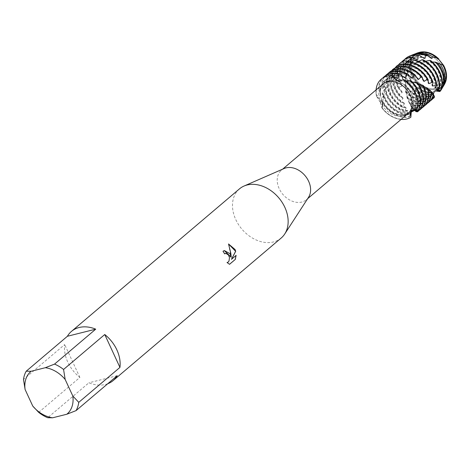 <?xml version="1.0" encoding="UTF-8"?>
<svg xmlns="http://www.w3.org/2000/svg" width="470" height="470" viewBox="0 0 470 470"><rect width="100%" height="100%" fill="white"/><g stroke="black" fill="none" stroke-linecap="round" stroke-linejoin="round"><path stroke-width="0.35" stroke-dasharray="2.35 1.76" d="M411.444 93.971A19.141 14.359 49.7 0 1 409.258 112.218A19.141 14.359 49.7 0 1 382.31 101.267A19.141 14.359 49.7 0 1 384.489 83.02A19.141 14.359 49.7 0 1 411.444 93.971A19.141 14.359 49.7 0 1 409.258 112.218A19.141 14.359 49.7 0 1 382.31 101.267A19.141 14.359 49.7 0 1 384.489 83.02A19.141 14.359 49.7 0 1 411.444 93.971M442.405 67.704A19.141 14.359 49.7 0 1 440.226 85.951A19.141 14.359 49.7 0 1 413.277 75A19.141 14.359 49.7 0 1 415.457 56.752A19.141 14.359 49.7 0 1 442.405 67.704A19.141 14.359 49.7 0 1 440.226 85.951A19.141 14.359 49.7 0 1 413.277 75A19.141 14.359 49.7 0 1 415.457 56.752A19.141 14.359 49.7 0 1 442.405 67.704M308.549 197.294A19.341 14.511 49.7 0 1 306.422 199.715A19.341 14.511 49.7 0 1 279.192 188.652A19.341 14.511 49.7 0 1 281.395 170.216A19.341 14.511 49.7 0 1 284.133 168.513M407.984 113.564A19.341 14.511 49.7 0 1 380.747 102.501A19.341 14.511 49.7 0 1 382.956 84.065M281.166 238.049A32.236 24.181 49.7 0 1 235.781 219.608A32.236 24.181 49.7 0 1 239.459 188.881M107.706 383.767A32.236 24.181 49.7 0 1 88.906 382.786L47.723 417.724M38.693 412.372L79.877 377.434A32.236 24.181 49.7 0 1 67.786 362.123A32.236 24.181 49.7 0 1 64.684 344.557L23.5 379.496M380.412 102.46L381.963 108L382.392 107.043L382.151 102.043L376.452 96.092L380.412 102.46M386.563 75.406L386.693 81.163L386.099 82.074L382.521 80.952L381.922 81.956L383.15 87.608L382.715 88.595L378.926 88.119L378.509 89.23L380.7 94.476L380.424 95.457L376.588 95.563L376.452 96.086L382.151 102.043L382.697 105.497L381.957 108A24.176 18.136 49.7 0 0 401.092 119.409A24.176 18.136 49.7 0 1 381.963 108L382.944 101.121L381.628 101.391L381.628 100.275L383.831 94.106L382.186 93.742L382.369 92.614L385.829 87.185L383.961 86.069L384.331 84.964L388.396 81.475L388.919 80.529L387.016 78.69L387.568 77.656L392.409 75.271L393.085 74.419L391.316 71.916L392.045 70.994L397.432 69.807L398.243 69.078L397.062 67.175M444.996 83.213A21.138 15.857 49.7 0 1 436.936 89.629A21.138 15.857 49.7 0 1 436.001 89.829L429.286 89.57L435.696 89.694A20.886 15.669 -130.3 0 0 436.759 89.476A20.886 15.669 -130.3 0 0 441.741 86.944A20.886 15.669 49.7 0 1 436.759 89.47A20.886 15.669 49.7 0 1 435.696 89.694L436.001 89.829M446.212 77.638A20.886 15.669 49.7 0 1 441.747 86.944A20.886 15.669 -130.3 0 0 446.218 77.568A20.886 15.669 49.7 0 1 441.741 86.944A20.886 15.669 49.7 0 1 436.759 89.476A20.886 15.669 49.7 0 1 435.696 89.694L429.598 89.506L429.85 89.964L429.404 90.61L430.179 93.066A22.26 16.697 49.7 0 1 408.988 77.221A22.26 16.697 49.7 0 1 407.008 70.929L409.088 65.947L411.485 62.569L412.037 57.933L411.074 63.303L410.281 64.073A20.886 15.669 -130.3 0 0 412.343 75A20.886 15.669 -130.3 0 0 429.598 89.506A20.886 15.669 49.7 0 1 412.343 75A20.886 15.669 49.7 0 1 410.281 64.073L411.074 63.303L411.978 58.462A20.886 15.669 49.7 0 1 414.722 55.09A20.886 15.669 49.7 0 1 419.71 52.564A20.886 15.669 49.7 0 1 424.633 52.199M424.704 52.211A20.886 15.669 -130.3 0 0 419.704 52.57A20.886 15.669 -130.3 0 0 414.722 55.096A20.886 15.669 -130.3 0 0 411.978 58.462A20.886 15.669 49.7 0 1 414.722 55.096A20.886 15.669 49.7 0 1 419.704 52.57A20.886 15.669 49.7 0 1 424.704 52.211M224.319 250.569L222.921 251.274A32.13 24.099 49.7 0 1 224.542 253.876L224.607 253.824M225.388 253.447L226.863 253.636L228.032 254.523L229.401 257.678L228.913 261.026L227.415 262.495M227.039 262.548L229.489 264.299M228.543 244.001L231.146 257.272M236.034 255.427L231.363 259.346M400.328 80.963L403.307 79.512L400.328 80.963M443.122 65.095L438.716 59.291M416.943 109.075L412.872 109.522L411.368 110.802L416.943 109.075M429.592 89.5A20.886 15.669 49.7 0 1 410.287 64.067M412.037 57.933A21.138 15.857 49.7 0 1 418.935 52.493M376.452 96.086A24.176 18.136 49.7 0 1 376.065 89.911A24.176 18.136 49.7 0 0 376.452 96.086M429.286 89.57A21.138 15.857 49.7 0 1 410.128 64.073M79.877 377.434L64.684 344.557M117.218 375.695L88.906 382.786M409.088 65.947A21.508 16.133 -130.3 0 0 411.291 75.605A21.508 16.133 -130.3 0 0 429.404 90.61M380.694 94.482A20.886 15.669 49.7 0 1 384.918 80.376A20.886 15.669 49.7 0 1 389.9 77.85A20.886 15.669 49.7 0 1 395.869 77.603M383.632 95.116A20.886 15.669 49.7 0 0 409.27 112.794A20.886 15.669 49.7 0 0 409.299 112.782L409.634 116.754A24.176 18.136 49.7 0 1 409.258 116.854A24.176 18.136 49.7 0 1 381.628 101.391M409.64 116.754L410.14 113.481A20.886 15.669 49.7 0 1 406.955 114.756A20.886 15.669 49.7 0 1 382.944 101.121M380.424 95.457A20.886 15.669 49.7 0 1 384.525 80.711A20.886 15.669 49.7 0 1 389.507 78.185A20.886 15.669 49.7 0 1 397.115 78.255M410.146 113.487L410.21 113.546A20.886 15.669 49.7 0 1 406.562 115.091A20.886 15.669 49.7 0 1 382.891 102.113M410.21 113.546L410.851 117.265M381.94 107.536A24.176 18.136 -130.3 0 0 406.944 118.816A24.176 18.136 -130.3 0 0 410.798 117.253M382.715 88.595A20.886 15.669 49.7 0 1 387.233 78.414A20.886 15.669 49.7 0 1 392.215 75.887A20.886 15.669 49.7 0 1 404.359 77.615M383.144 87.608A20.886 15.669 49.7 0 1 387.627 78.079A20.886 15.669 49.7 0 1 392.615 75.552A20.886 15.669 49.7 0 1 402.855 76.44M417.366 111.901A24.176 18.136 -130.3 0 0 417.936 111.461M382.369 92.614A24.176 18.136 -130.3 0 0 384.096 97.46A24.176 18.136 -130.3 0 0 407.208 114.68L407.543 115.044A24.176 18.136 49.7 0 1 383.702 97.795A24.176 18.136 49.7 0 1 382.186 93.742M386.099 82.074A20.886 15.669 49.7 0 1 389.941 76.117A20.886 15.669 49.7 0 1 394.923 73.59A20.886 15.669 49.7 0 1 411.274 77.955M386.687 81.163A20.886 15.669 49.7 0 1 390.335 75.782A20.886 15.669 49.7 0 1 395.323 73.25A20.886 15.669 49.7 0 1 409.787 76.293M419.234 110.244A24.176 18.136 49.7 0 1 416.808 111.549M416.026 111.648A24.176 18.136 -130.3 0 0 420.644 109.158M384.331 84.964A24.176 18.136 -130.3 0 0 386.804 95.163A24.176 18.136 -130.3 0 0 404.782 111.431L405.146 111.989A24.176 18.136 49.7 0 1 386.411 95.498A24.176 18.136 49.7 0 1 383.961 86.069M423.793 86.368L421.79 85.205A20.886 15.669 49.7 0 1 419.675 105.668A20.886 15.669 49.7 0 1 414.687 108.194A20.886 15.669 49.7 0 1 412.349 108.576L414.305 110.327M421.79 85.205L423.494 85.716M392.221 70.347L391.287 75.341L390.552 76.14A20.886 15.669 49.7 0 1 392.65 73.814A20.886 15.669 49.7 0 1 397.638 71.287A20.886 15.669 49.7 0 1 417.73 79.177M422.501 85.54A20.886 15.669 49.7 0 1 420.068 105.333A20.886 15.669 49.7 0 1 415.086 107.859A20.886 15.669 49.7 0 1 412.131 108.27M391.287 75.341A20.886 15.669 49.7 0 1 393.049 73.479A20.886 15.669 49.7 0 1 398.031 70.952A20.886 15.669 49.7 0 1 416.555 77.198M421.948 107.947A24.176 18.136 49.7 0 1 417.389 109.957A24.176 18.136 49.7 0 1 414.605 110.397M387.568 77.656A24.176 18.136 -130.3 0 0 389.512 92.866A24.176 18.136 -130.3 0 0 402.39 106.913L402.725 107.648A24.176 18.136 49.7 0 1 389.119 93.201A24.176 18.136 49.7 0 1 387.016 78.69M426.225 87.538A20.886 15.669 49.7 0 1 422.383 103.371A20.886 15.669 49.7 0 1 417.395 105.897A20.886 15.669 49.7 0 1 410.721 106.026L411.591 106.725L409.423 102.713L409.57 103.752L409.223 103.065L407.179 96.838L407.514 97.543L407.326 98.553L407.038 97.707L406.103 91.086L405.592 92.332L405.71 84.671A20.886 15.669 49.7 0 0 428.634 96.368A20.886 15.669 49.7 0 0 433.275 94.117L433.316 94.094A20.886 15.669 49.7 0 1 433.223 94.176A20.886 15.669 49.7 0 1 428.235 96.703A20.886 15.669 49.7 0 1 405.716 85.64M426.466 87.831L428.111 88.789M414.352 110.415L414.029 110.109A24.176 18.136 -130.3 0 0 417.783 109.622A24.176 18.136 -130.3 0 0 423.353 106.86M422.83 79.078A20.886 15.669 49.7 0 0 400.74 68.655A20.886 15.669 49.7 0 0 396.809 70.388L395.952 71.052A20.886 15.669 49.7 0 1 400.346 68.99A20.886 15.669 49.7 0 1 423.482 81.034M426.819 88.002A20.886 15.669 49.7 0 1 422.777 103.036A20.886 15.669 49.7 0 1 417.795 105.562A20.886 15.669 49.7 0 1 410.463 105.556M424.657 105.65A24.176 18.136 49.7 0 1 420.098 107.659A24.176 18.136 49.7 0 1 412.014 107.736M428.205 89.183L427.001 88.096M392.045 70.994A24.176 18.136 -130.3 0 0 392.227 90.563A24.176 18.136 -130.3 0 0 400.328 101.256L400.599 102.143A24.176 18.136 49.7 0 1 391.827 90.904A24.176 18.136 49.7 0 1 391.316 71.916M429.609 89.864A20.886 15.669 49.7 0 1 425.091 101.073A20.886 15.669 49.7 0 1 420.11 103.6A20.886 15.669 49.7 0 1 408.971 102.343M430.126 90.71L431.501 91.832M411.655 107.236A24.176 18.136 -130.3 0 0 420.491 107.325A24.176 18.136 -130.3 0 0 426.061 104.563M428.252 81.698A20.886 15.669 49.7 0 0 403.448 66.358A20.886 15.669 49.7 0 0 403.096 66.452L402.138 66.957A20.886 15.669 49.7 0 1 403.054 66.693A20.886 15.669 49.7 0 1 428.335 83.284M430.003 90.616A20.886 15.669 49.7 0 1 425.485 100.739A20.886 15.669 49.7 0 1 420.503 103.265A20.886 15.669 49.7 0 1 408.724 101.714M427.365 103.353A24.176 18.136 49.7 0 1 422.806 105.356A24.176 18.136 49.7 0 1 409.57 103.752M431.501 92.12L430.685 91.115M404.958 64.102L403.101 66.452M397.661 65.248A24.176 18.136 -130.3 0 0 394.935 88.266A24.176 18.136 -130.3 0 0 398.901 94.664L399.059 95.674A24.176 18.136 49.7 0 1 394.536 88.601A24.176 18.136 49.7 0 1 395.041 67.997M431.889 91.903A20.886 15.669 49.7 0 1 427.8 98.771A20.886 15.669 49.7 0 1 422.818 101.303A20.886 15.669 49.7 0 1 407.384 97.607M432.453 93.189L433.616 94.511M409.223 103.065A24.176 18.136 -130.3 0 0 423.206 105.022A24.176 18.136 -130.3 0 0 428.775 102.266M432.065 92.396A20.886 15.669 49.7 0 1 428.199 98.436A20.886 15.669 49.7 0 1 423.212 100.962A20.886 15.669 49.7 0 1 407.179 96.838M430.073 101.05A24.176 18.136 49.7 0 1 425.514 103.059A24.176 18.136 49.7 0 1 407.326 98.553M433.516 94.864L432.77 93.53M400.205 63.092A24.176 18.136 -130.3 0 0 397.644 85.969A24.176 18.136 -130.3 0 0 398.349 87.397L398.366 88.489A24.176 18.136 49.7 0 1 397.25 86.304A24.176 18.136 49.7 0 1 398.084 65.26M433.093 93.389A20.886 15.669 49.7 0 1 430.508 96.473A20.886 15.669 49.7 0 1 425.526 99A20.886 15.669 49.7 0 1 406.221 91.973M433.193 93.965L434.491 96.538M407.038 97.707A24.176 18.136 -130.3 0 0 425.914 102.724A24.176 18.136 -130.3 0 0 431.484 99.963M422.595 57.41A20.886 15.669 49.7 0 0 414.287 57.164A20.886 15.669 49.7 0 0 409.305 59.69A20.886 15.669 49.7 0 0 404.799 71.264L404.447 72.268L400.622 72.086L400.293 73.197L402.855 78.196L402.655 79.219L398.883 79.765L398.73 80.893L401.962 85.117L401.909 86.11A20.886 15.669 49.7 0 1 403.489 64.619A20.886 15.669 49.7 0 1 408.471 62.093A20.886 15.669 49.7 0 1 409.863 61.823M433.129 93.63A20.886 15.669 49.7 0 1 430.908 96.138A20.886 15.669 49.7 0 1 425.92 98.665A20.886 15.669 49.7 0 1 406.103 91.086M401.956 85.117A20.886 15.669 49.7 0 1 403.889 64.284A20.886 15.669 49.7 0 1 408.871 61.758A20.886 15.669 49.7 0 1 409.182 61.682M432.782 98.753A24.176 18.136 49.7 0 1 428.229 100.762A24.176 18.136 49.7 0 1 405.592 92.332M434.151 97.055L433.27 94.041M433.264 97.672L433.316 94.094L434.239 97.631A24.176 18.136 -130.3 0 1 428.622 100.427A24.176 18.136 -130.3 0 1 405.399 91.35M402.655 79.219A20.886 15.669 49.7 0 1 406.197 62.322A20.886 15.669 49.7 0 1 411.185 59.796A20.886 15.669 49.7 0 1 416.849 59.508M402.849 78.202A20.886 15.669 49.7 0 1 406.597 61.987A20.886 15.669 49.7 0 1 411.579 59.461A20.886 15.669 49.7 0 1 415.756 59.05M405.822 74.983A22.86 17.149 -130.3 0 0 407.161 78.496A22.86 17.149 -130.3 0 0 430.966 94.775L431.63 95.898L432.711 93.824L433.27 97.672A24.176 18.136 49.7 0 1 430.937 98.465A24.176 18.136 49.7 0 1 404.641 85.323L406.192 77.844L405.187 78.073L405.822 74.983L407.696 70.882L407.008 70.929M432.711 93.824A20.886 15.669 49.7 0 1 430.949 94.405A20.886 15.669 49.7 0 1 406.062 78.86M404.582 84.248A24.176 18.136 -130.3 0 0 431.331 98.13A24.176 18.136 -130.3 0 0 433.04 97.59M404.447 72.268A20.886 15.669 49.7 0 1 408.912 60.025A20.886 15.669 49.7 0 1 413.894 57.499A20.886 15.669 49.7 0 1 424.011 58.339M432.565 93.7A20.886 15.669 49.7 0 1 431.343 94.071A20.886 15.669 49.7 0 1 406.192 77.844M431.63 95.898A23.312 17.484 49.7 0 1 405.786 79.459A23.312 17.484 49.7 0 1 405.187 78.073M439.315 91.597A22.86 17.149 -130.3 0 0 442.135 88.254M411.978 58.462L411.315 59.308L410.774 58.844L407.566 61.934L407.854 64.596L407.337 65.541A20.886 15.669 49.7 0 1 411.62 57.728A20.886 15.669 49.7 0 1 416.602 55.201A20.886 15.669 49.7 0 1 431.078 58.245M407.848 64.596A20.886 15.669 49.7 0 1 412.014 57.393A20.886 15.669 49.7 0 1 416.996 54.861A20.886 15.669 49.7 0 1 429.545 56.794M442.576 87.461A22.26 16.697 49.7 0 1 438.457 91.268M437.793 91.074L436.777 90.422A21.508 16.133 -130.3 0 0 444.203 84.788M442.352 64.79A20.886 15.669 49.7 0 1 441.348 87.279A20.886 15.669 49.7 0 1 436.366 89.805A20.886 15.669 49.7 0 1 435.89 89.917L435.696 89.694M436.777 90.422L435.89 89.917M411.315 59.308A20.886 15.669 49.7 0 1 414.329 55.425A20.886 15.669 49.7 0 1 419.311 52.899A20.886 15.669 49.7 0 1 437.781 59.097M430.179 93.066L431.254 92.173L431.478 92.473L430.966 94.775M418.447 83.924L416.391 83.143L417.748 82.931M412.402 82.074L410.21 81.639L411.074 80.752M405.81 80.905L404.447 80.946M414.323 109.475A20.886 15.669 49.7 0 0 404.447 80.94L403.466 80.91L403.842 79.542M399.112 65.277L403.319 65.277L404.235 64.701L403.842 64.132M437.852 63.309L436.577 62.945L437.517 62.915M432.377 62.017L430.097 61.758L430.714 60.612M425.661 61.247L424.193 61.429M436.877 89.429A20.886 15.669 49.7 0 0 424.187 61.423L423.153 61.441L423.135 59.796M418.741 61.317L415.997 62.146L415.286 60.154M411.785 62.269L408.906 63.973L407.478 61.805M402.138 66.957L400.035 64.795M398.396 66.811L396.815 70.388M395.952 71.052L393.237 69.072M390.552 76.14L387.333 74.519L386.557 75.406A24.176 18.136 49.7 0 1 388.061 73.502M414.94 110.615L413.453 109.839L414.881 110.503M414.399 110.139L412.349 108.57M414.029 110.109L410.721 106.026M405.71 84.676L404.641 85.323M407.337 65.541L405.181 64.731L403.513 67.022L404.805 71.264M401.909 86.11L398.349 87.397M398.366 88.483L402.003 91.732L402.079 92.66L398.901 94.664M399.059 95.674L402.825 97.789L402.996 98.612L400.328 101.256M400.599 102.143L404.206 103.053L404.435 103.747L402.39 106.913M402.725 107.648L405.886 107.336L406.145 107.883L404.782 111.431M405.146 111.989L407.625 110.532L407.208 114.68M407.543 115.038L409.112 112.577M417.254 53.022A21.508 16.133 -130.3 0 0 410.774 58.844M407.566 61.934A22.26 16.697 49.7 0 1 414.346 54.191M437.47 63.18A20.886 15.669 49.7 0 1 439.033 89.241A20.886 15.669 49.7 0 1 436.789 90.745M436.577 62.945A20.886 15.669 49.7 0 1 438.639 89.576A20.886 15.669 49.7 0 1 436.894 90.804M431.478 92.473A20.886 15.669 49.7 0 1 407.408 71.898M431.254 92.179A20.886 15.669 49.7 0 1 407.696 70.882M413.494 54.491A22.86 17.149 -130.3 0 0 405.181 64.731M403.513 67.022A23.312 17.484 49.7 0 1 410.892 55.595M431.078 61.881A20.886 15.669 49.7 0 1 437.276 90.639M430.097 61.758A20.886 15.669 49.7 0 1 437.176 90.651M405.622 58.497A24.176 18.136 -130.3 0 0 400.622 72.086M400.293 73.197A24.176 18.136 49.7 0 1 404.323 59.708M423.153 61.441A20.886 15.669 49.7 0 1 436.56 89.594M402.913 60.795A24.176 18.136 -130.3 0 0 398.883 79.765M398.73 80.893A24.176 18.136 49.7 0 1 401.609 62.005M417.049 61.975A20.886 15.669 49.7 0 1 435.332 87.326M415.997 62.146A20.886 15.669 49.7 0 1 434.914 87.849M402.003 91.738A20.886 15.669 49.7 0 1 401.174 66.587A20.886 15.669 49.7 0 1 404.235 64.701M409.928 63.638A20.886 15.669 49.7 0 1 432.465 84.612M402.079 92.66A20.886 15.669 49.7 0 1 400.781 66.922A20.886 15.669 49.7 0 1 403.319 65.277M408.906 63.973A20.886 15.669 49.7 0 1 432.171 85.658M402.819 97.789A20.886 15.669 49.7 0 1 398.243 69.078M402.996 98.612A20.886 15.669 49.7 0 1 397.432 69.801M404.206 103.053A20.886 15.669 49.7 0 1 393.085 74.419M404.435 103.747A20.886 15.669 49.7 0 1 392.409 75.271M405.886 107.342A20.886 15.669 49.7 0 1 388.919 80.529M406.145 107.883A20.886 15.669 49.7 0 1 388.396 81.475M389.366 72.286A24.176 18.136 -130.3 0 0 387.333 74.519M407.625 110.538A20.886 15.669 49.7 0 1 385.829 87.185M417.231 83.419A20.886 15.669 49.7 0 1 417.36 107.63A20.886 15.669 49.7 0 1 413.453 109.839M407.866 110.908A20.886 15.669 49.7 0 1 385.465 88.184M416.391 83.143A20.886 15.669 49.7 0 1 416.961 107.965A20.886 15.669 49.7 0 1 413.606 109.974M386.657 74.589A24.176 18.136 -130.3 0 0 382.521 80.952M381.922 81.956A24.176 18.136 49.7 0 1 385.353 75.799M409.112 112.583A20.886 15.669 49.7 0 1 383.831 94.106M411.162 81.821A20.886 15.669 49.7 0 1 414.646 109.933A20.886 15.669 49.7 0 1 414.188 110.303M410.21 81.639A20.886 15.669 49.7 0 1 414.252 110.268A20.886 15.669 49.7 0 1 414.229 110.285M381.335 79.101A24.176 18.136 -130.3 0 0 376.588 95.563M381.628 100.275A24.176 18.136 -130.3 0 0 409.352 116.589M383.949 76.886A24.176 18.136 -130.3 0 0 378.926 88.119M403.466 80.91A20.886 15.669 49.7 0 1 414.088 109.545M378.509 89.23A24.176 18.136 49.7 0 1 382.645 78.096M429.85 89.964A20.886 15.669 49.7 0 1 409.84 65.042M440.226 85.951L409.258 112.218L440.226 85.951M307.65 198.675L306.422 199.715M441.747 86.944L441.348 87.279M401.368 80.734L398.437 81.404M382.139 107.742L382.398 107.043M412.872 109.516L410.204 112.518M411.485 62.563L411.068 63.303C406.826 72.979 405.034 80.117 405.71 84.723M414.722 55.09L414.329 55.425M282.629 169.171L281.395 170.216M415.457 56.752L384.489 83.02L415.457 56.752M420.068 105.333L419.675 105.668M422.777 103.036L422.383 103.371M425.485 100.739L425.091 101.073M428.199 98.436L427.8 98.771M430.908 96.138L430.508 96.473M399.87 80.999L410.287 81.651M433.352 94.123L433.422 94.711M433.446 94.799L433.234 94.382M432.717 93.589L431.883 92.561M430.585 91.227L428.946 89.799M427.124 88.442L424.451 86.762M422.465 85.693L418.553 83.96M416.778 83.319L411.597 81.915M382.697 105.497L383.103 98.994L384.272 92.567L388.948 81.357L396.698 71.939L406.48 65.471L419.005 61.834L436.83 63.033M442.341 64.878L438.41 63.479M413.635 109.398L412.707 108.3M411.591 106.725L410.439 104.775M409.417 102.713L408.189 99.64M407.514 97.543L406.491 93.248M406.192 91.462L405.722 85.945M412.014 57.393L411.62 57.728M439.033 89.241L438.639 89.576M409.305 59.69L408.912 60.025M406.597 61.987L406.197 62.322M403.889 64.284L403.489 64.619M401.174 66.587L400.781 66.922M393.049 73.479L392.65 73.814M390.335 75.782L389.941 76.117M417.36 107.63L416.961 107.965M387.627 78.079L387.233 78.414M414.646 109.933L414.252 110.268M384.918 80.376L384.525 80.711"/><path stroke-width="0.7" d="M67.41 336.262L95.721 329.17L54.538 364.109L45.331 367.71L31.096 371.277L26.226 371.2L67.41 336.262A32.236 24.181 49.7 0 1 71.458 331.397L239.459 188.881A32.236 24.181 49.7 0 1 244.012 186.05L284.133 168.513A19.341 14.511 49.7 0 1 308.631 181.279A19.341 14.511 49.7 0 1 308.549 197.294L284.708 234.019A32.236 24.181 49.7 0 1 281.166 238.049L113.17 380.565A32.236 24.181 49.7 0 1 107.706 383.767M282.629 169.171L382.956 84.065A19.341 14.511 49.7 0 1 410.187 95.128A19.341 14.511 49.7 0 1 407.984 113.564L307.65 198.675M244.012 186.05A32.236 24.181 49.7 0 1 284.844 207.323A32.236 24.181 49.7 0 1 284.708 234.019M230.106 253.759L231.228 257.255L230.799 253.171L228.532 243.959L235.088 249.535L235.705 251.286L231.446 259.322L236.122 255.357L235.3 259.416L229.53 264.316L227.022 262.524L228.203 262.09L228.996 261.003L229.483 257.66L229.013 255.921L228.555 255.069L225.923 253.377L224.625 253.853A32.236 24.181 -130.3 0 0 223.003 251.256L224.349 250.557L230.106 253.759M78.76 402.338L72.815 396.004L65.177 379.478L63.568 369.461L104.751 334.522A32.236 24.181 49.7 0 1 116.848 349.839A32.236 24.181 49.7 0 1 119.944 367.399L78.76 402.338A32.236 24.181 49.7 0 1 76.034 410.633L117.218 375.695A32.236 24.181 49.7 0 1 113.17 380.565M32.747 406.039A27.942 20.956 49.7 0 0 52.593 417.801L47.723 417.724A32.236 24.181 49.7 0 1 38.693 412.372L32.747 406.039L25.11 389.507A27.942 20.956 49.7 0 1 31.096 371.277M410.851 117.265A24.176 18.136 49.7 0 1 401.092 119.409A24.176 18.136 49.7 0 0 410.851 117.265L410.204 112.518L417.096 109.199A24.176 18.136 -130.3 0 0 415.474 92.843A24.176 18.136 -130.3 0 0 403.842 79.542L398.437 81.404L391.68 75.776L396.762 80.417L400.328 80.963L396.762 80.417L391.686 75.776L392.191 75.617A24.176 18.136 -130.3 0 0 387.204 76.087A24.176 18.136 -130.3 0 0 381.434 79.013A24.176 18.136 -130.3 0 0 381.335 79.101M415.274 93.013A24.176 18.136 49.7 0 1 416.984 109.081A24.176 18.136 49.7 0 0 415.274 93.013A24.176 18.136 49.7 0 0 403.319 79.506A24.176 18.136 49.7 0 1 415.274 93.013M424.633 52.199A20.886 15.669 49.7 0 1 438.721 59.291L443.604 65.359A21.138 15.857 49.7 0 1 444.996 83.213M443.604 65.365L443.128 65.101A20.886 15.669 49.7 0 1 446.212 77.638M418.935 52.493A21.138 15.857 49.7 0 1 419.681 52.282A21.138 15.857 49.7 0 1 438.792 58.962M403.842 64.132L403.219 61.223L404.229 60.624L409.869 61.823L410.868 61.411L410.422 57.675L411.526 57.27L416.855 59.514L417.901 59.267L418.112 55.454L419.252 55.243L424.016 58.345L425.068 58.268L425.491 55.431L428.528 55.836L431.084 58.251L432.095 58.321L432.441 56.664L437.106 58.157L437.787 59.102L438.716 59.291A20.886 15.669 -130.3 0 0 424.704 52.211A20.886 15.669 49.7 0 1 438.716 59.291L443.122 65.095A20.886 15.669 49.7 0 1 444.121 67.04A20.886 15.669 -130.3 0 0 443.122 65.095L442.064 64.766M446.218 77.568A20.886 15.669 -130.3 0 0 444.121 67.04A20.886 15.669 49.7 0 1 446.218 77.568M224.607 253.824L225.388 253.447M229.489 264.299L235.305 259.416M224.319 250.569L231.228 257.255M227.415 262.495L227.039 262.548M235.217 259.44L236.034 255.427M231.446 259.322L235.623 251.303L228.543 244.001M411.368 110.802L410.856 117.265L410.463 112.771L411.368 110.802M376.065 89.911A24.176 18.136 49.7 0 1 391.68 75.776A24.176 18.136 49.7 0 0 381.235 79.183A24.176 18.136 49.7 0 0 376.065 89.911M71.458 331.397A32.236 24.181 49.7 0 1 95.721 329.17M52.593 417.801L66.828 414.235L76.034 410.633M72.815 396.004A27.942 20.956 49.7 0 1 66.828 414.235M45.331 367.71A27.942 20.956 49.7 0 1 65.177 379.478M25.11 389.507L23.5 379.496A32.236 24.181 49.7 0 1 26.226 371.2M54.538 364.109A32.236 24.181 49.7 0 1 63.568 369.461M104.751 334.522L119.944 367.399M395.869 77.603A20.886 15.669 49.7 0 1 398.166 78.085L398.76 74.313L399.929 74.195A24.176 18.136 -130.3 0 0 389.912 73.79A24.176 18.136 -130.3 0 0 384.143 76.716A24.176 18.136 -130.3 0 0 383.949 76.886M382.645 78.096A24.176 18.136 49.7 0 1 383.749 77.051A24.176 18.136 49.7 0 1 389.518 74.125A24.176 18.136 49.7 0 1 398.76 74.313M392.191 75.617L397.115 78.255L398.166 78.085M410.016 80.487A24.176 18.136 49.7 0 1 417.783 90.88A24.176 18.136 49.7 0 1 417.771 110.761L417.795 110.99A24.176 18.136 -130.3 0 0 418.183 90.546A24.176 18.136 -130.3 0 0 411.074 80.752L410.016 80.487L405.81 80.905M399.929 74.195L404.365 77.621L405.393 77.603L406.62 73.996L407.748 74.049A24.176 18.136 -130.3 0 0 392.62 71.493A24.176 18.136 -130.3 0 0 386.851 74.419A24.176 18.136 -130.3 0 0 386.657 74.589M402.855 76.44A20.886 15.669 49.7 0 1 405.393 77.603M385.353 75.799A24.176 18.136 49.7 0 1 386.457 74.754A24.176 18.136 49.7 0 1 392.227 71.828A24.176 18.136 49.7 0 1 406.62 73.996M417.936 111.461A24.176 18.136 -130.3 0 0 418.136 111.29A24.176 18.136 -130.3 0 0 420.891 88.248A24.176 18.136 -130.3 0 0 417.748 82.931L416.831 82.573A24.176 18.136 49.7 0 1 420.497 88.583A24.176 18.136 49.7 0 1 417.736 111.631A24.176 18.136 49.7 0 1 417.489 111.837L414.399 110.139M407.748 74.049L411.279 77.967A20.886 15.669 49.7 0 1 411.285 77.967L412.261 78.096L414.188 74.842L415.257 75.053A24.176 18.136 -130.3 0 0 395.329 69.19A24.176 18.136 -130.3 0 0 389.56 72.116A24.176 18.136 -130.3 0 0 389.366 72.286M409.787 76.293A20.886 15.669 49.7 0 1 412.261 78.096M388.061 73.502A24.176 18.136 49.7 0 1 389.166 72.456A24.176 18.136 49.7 0 1 394.935 69.531A24.176 18.136 49.7 0 1 414.188 74.842M420.644 109.158A24.176 18.136 -130.3 0 0 420.844 108.993A24.176 18.136 -130.3 0 0 423.599 85.951A24.176 18.136 -130.3 0 0 423.494 85.716L422.718 85.282A24.176 18.136 49.7 0 1 423.206 86.286A24.176 18.136 49.7 0 1 420.45 109.328A24.176 18.136 49.7 0 1 419.234 110.244M416.808 111.549A24.176 18.136 49.7 0 1 416.267 111.766L414.94 110.615M415.251 75.059L417.736 79.183L418.629 79.418L421.185 76.675L422.142 77.004A24.176 18.136 -130.3 0 0 398.043 66.893A24.176 18.136 -130.3 0 0 393.237 69.072L392.221 70.347M416.555 77.198A20.886 15.669 49.7 0 1 418.629 79.418M423.353 106.86A24.176 18.136 -130.3 0 0 423.552 106.696A24.176 18.136 -130.3 0 0 428.111 88.789L427.512 88.331A24.176 18.136 49.7 0 1 423.159 107.031A24.176 18.136 49.7 0 1 421.948 107.947M427.512 88.331L423.793 86.368M392.315 69.801A24.176 18.136 49.7 0 1 397.644 67.228A24.176 18.136 49.7 0 1 421.185 76.675M427.001 88.096L426.466 87.831M422.142 77.01L423.482 81.04A20.886 15.669 49.7 0 1 423.482 81.04L424.251 81.351L427.348 79.23L428.164 79.647A24.176 18.136 -130.3 0 0 400.751 64.596A24.176 18.136 -130.3 0 0 400.035 64.795L398.995 65.342L398.396 66.811M422.83 79.078A20.886 15.669 49.7 0 1 424.251 81.351M426.061 104.563A24.176 18.136 -130.3 0 0 426.261 104.399A24.176 18.136 -130.3 0 0 431.501 91.832L431.084 91.397A24.176 18.136 49.7 0 1 425.867 104.734A24.176 18.136 49.7 0 1 424.657 105.65M431.084 91.397L428.205 89.183M398.995 65.342A24.176 18.136 49.7 0 1 400.358 64.93A24.176 18.136 49.7 0 1 427.348 79.23M430.685 91.115L429.609 89.864L430.126 90.71M428.164 79.647L428.34 83.29A20.886 15.669 49.7 0 1 428.34 83.29L428.963 83.637L432.465 82.215L433.117 82.667A24.176 18.136 -130.3 0 0 431.73 79.054A24.176 18.136 -130.3 0 0 407.478 61.805L406.362 62.157A24.176 18.136 49.7 0 1 431.337 79.389A24.176 18.136 49.7 0 1 432.465 82.215M430.009 90.187A20.886 15.669 49.7 0 1 430.003 90.616M428.252 81.698A20.886 15.669 49.7 0 1 428.963 83.637M428.775 102.266A24.176 18.136 -130.3 0 0 428.975 102.096A24.176 18.136 -130.3 0 0 433.616 94.511L433.387 94.153A24.176 18.136 49.7 0 1 428.575 102.437A24.176 18.136 49.7 0 1 427.365 103.353M433.381 94.153L431.501 92.12M406.368 62.157L404.958 64.102M432.77 93.53L432.13 92.161L432.453 93.189M431.484 99.963A24.176 18.136 -130.3 0 0 431.683 99.799A24.176 18.136 -130.3 0 0 434.491 96.538L434.433 96.291A24.176 18.136 49.7 0 1 431.284 100.133A24.176 18.136 49.7 0 1 430.073 101.05M434.433 96.291L433.516 94.864M414.135 60.313A24.176 18.136 49.7 0 1 434.045 77.092A24.176 18.136 49.7 0 1 436.389 85.317L436.859 85.757A24.176 18.136 -130.3 0 0 434.439 76.757A24.176 18.136 -130.3 0 0 415.286 60.154L414.135 60.313L411.785 62.269M433.27 94.041L433.093 93.389L433.193 93.965M409.182 61.682A20.886 15.669 49.7 0 1 410.868 61.411M434.151 97.055L434.339 97.537A24.176 18.136 49.7 0 1 433.998 97.836A24.176 18.136 49.7 0 1 432.782 98.753M401.609 62.005A24.176 18.136 49.7 0 1 402.714 60.959A24.176 18.136 49.7 0 1 408.483 58.033A24.176 18.136 49.7 0 1 410.422 57.675M421.995 59.772A24.176 18.136 49.7 0 1 436.753 74.795A24.176 18.136 49.7 0 1 439.045 88.19L439.327 88.572A24.176 18.136 -130.3 0 0 437.147 74.454A24.176 18.136 -130.3 0 0 423.135 59.796L421.995 59.772L418.741 61.317M411.526 57.27A24.176 18.136 -130.3 0 0 408.882 57.698A24.176 18.136 -130.3 0 0 403.107 60.624A24.176 18.136 -130.3 0 0 402.913 60.795M415.756 59.05A20.886 15.669 49.7 0 1 417.901 59.267M404.323 59.708A24.176 18.136 49.7 0 1 405.422 58.662A24.176 18.136 49.7 0 1 411.191 55.736A24.176 18.136 49.7 0 1 418.112 55.454M429.633 60.43A24.176 18.136 49.7 0 1 439.462 72.492A24.176 18.136 49.7 0 1 440.443 90.528L440.543 90.804A24.176 18.136 -130.3 0 0 439.861 72.157A24.176 18.136 -130.3 0 0 430.714 60.612L429.633 60.43L425.661 61.247M419.252 55.243A24.176 18.136 -130.3 0 0 411.591 55.401A24.176 18.136 -130.3 0 0 405.822 58.327A24.176 18.136 -130.3 0 0 405.622 58.497M422.595 57.41A20.886 15.669 49.7 0 1 425.068 58.268M410.892 55.595A23.312 17.484 49.7 0 1 412.249 54.978A23.312 17.484 49.7 0 1 414.005 54.42A23.312 17.484 49.7 0 1 425.491 55.431M441.453 89.406L442.135 88.254A22.86 17.149 -130.3 0 0 441.947 69.783A22.86 17.149 -130.3 0 0 437.517 62.915L435.42 62.128A23.312 17.484 49.7 0 1 441.26 70.576A23.312 17.484 49.7 0 1 441.453 89.406A23.312 17.484 49.7 0 1 440.625 90.639M440.507 90.798A23.312 17.484 49.7 0 1 439.885 91.538L435.59 90.974L434.239 91.791L433.352 94.123M428.528 55.836A22.86 17.149 -130.3 0 0 415.221 53.944A22.86 17.149 -130.3 0 0 413.494 54.491L412.249 54.978M429.545 56.794A20.886 15.669 49.7 0 1 432.095 58.321M414.346 54.191A22.26 16.697 49.7 0 1 415.157 53.839A22.26 16.697 49.7 0 1 416.837 53.304A22.26 16.697 49.7 0 1 432.441 56.664M443.051 86.721L444.203 84.788A21.508 16.133 -130.3 0 0 444.021 67.41A21.508 16.133 -130.3 0 0 442.799 65.066L440.038 63.926A22.26 16.697 49.7 0 1 442.863 68.737A22.26 16.697 49.7 0 1 443.051 86.721A22.26 16.697 49.7 0 1 442.576 87.461M438.457 91.268A22.26 16.697 49.7 0 1 438.334 91.339L437.699 91.033L438.334 91.339M437.106 58.157A21.508 16.133 -130.3 0 0 418.876 52.505A21.508 16.133 -130.3 0 0 417.254 53.022L415.157 53.839M433.111 82.667L432.171 85.658L432.641 85.998L436.389 85.317M436.853 85.757L434.909 87.849M434.914 87.849L439.045 88.19M439.327 88.572L436.554 89.594M436.56 89.594L440.443 90.528M440.543 90.804L437.176 90.651L439.885 91.538M422.718 85.282L418.447 83.924M416.831 82.573L412.402 82.074M397.062 67.175L396.774 66.023L397.661 65.248L399.112 65.277M440.038 63.926L437.852 63.309M435.42 62.128L432.377 62.017M417.096 109.199L414.088 109.545L417.771 110.761M417.789 110.99L414.188 110.303L417.489 111.837M414.881 110.503L416.267 111.766M436.877 89.429A20.886 15.669 49.7 0 1 436.712 89.799M435.332 87.326A20.886 15.669 49.7 0 1 435.22 88.137M404.229 60.624A24.176 18.136 -130.3 0 0 400.399 62.921A24.176 18.136 -130.3 0 0 400.205 63.092M398.084 65.26A24.176 18.136 49.7 0 1 400.005 63.262A24.176 18.136 49.7 0 1 403.219 61.223M432.465 84.612A20.886 15.669 49.7 0 1 432.641 85.998M395.041 67.997A24.176 18.136 49.7 0 1 396.774 66.023M418.136 111.29L417.736 111.631M420.844 108.993L420.45 109.328M410.463 112.771C409.922 111.249 414.945 109.434 414.851 110.491M405.822 58.327L405.422 58.662M403.107 60.624L402.714 60.959M400.399 62.921L400.005 63.262M431.683 99.799L431.284 100.133M428.975 102.096L428.575 102.437M426.261 104.399L425.867 104.734M423.552 106.696L423.159 107.031M389.56 72.116L389.166 72.456M386.851 74.419L386.457 74.754M384.143 76.716L383.749 77.051"/></g></svg>
